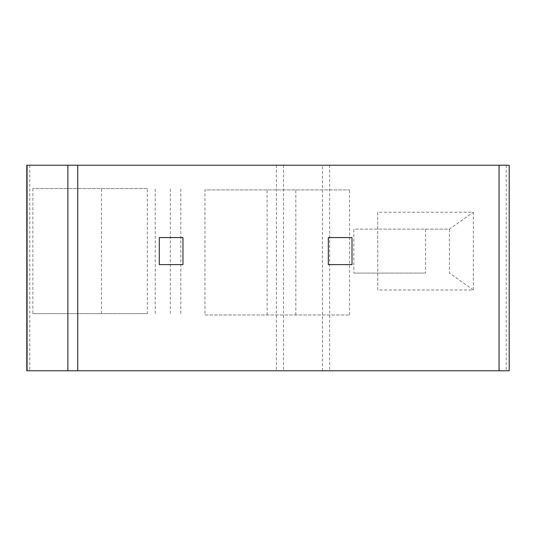 <?xml version="1.0" encoding="UTF-8"?>
<svg xmlns="http://www.w3.org/2000/svg" width="536" height="536" viewBox="0 0 536 536"><rect width="100%" height="100%" fill="white"/><g stroke="black" fill="none" stroke-linecap="round" stroke-linejoin="round"><path stroke-width="0.4" stroke-dasharray="2.68 2.01" d="M26.8 370.771L509.2 370.771L509.2 165.229L26.8 165.229M204.973 314.994L349.599 314.994L204.973 314.994L204.973 189.905L349.599 189.905L204.973 189.905M267.122 314.994L267.122 189.905M32.857 188.558L32.857 313.64L147.36 313.64L147.36 188.558L32.857 188.558L147.36 188.558M328.334 264.617L351.998 264.617L351.998 237.575L328.334 237.575L328.334 264.617M182.97 264.617L182.97 237.575L159.306 237.575L159.306 264.617L182.97 264.617M377.726 212.223L377.726 289.976L473.342 289.976L473.342 212.223L377.726 212.223L377.726 289.976M425.537 273.072L353.82 273.072L353.82 229.12L425.537 229.12L425.537 273.072L353.82 273.072M473.342 289.976L449.436 273.072L449.436 229.12L353.82 229.12M425.537 229.12L449.436 229.12L473.342 212.223M349.599 314.994L349.599 189.905M295.812 314.994L295.812 189.905M32.857 313.64L147.36 313.64M155.252 313.64L155.252 188.558M101.465 313.64L101.465 188.558M180.826 313.64L180.826 188.558M170.314 313.64L170.314 188.558M329.62 165.229L329.62 370.771M322.444 370.771L322.444 165.229M283.517 165.229L283.517 370.771M276.348 165.229L276.348 370.771M29.768 165.229L29.768 370.771M506.232 165.229L506.232 370.771"/><path stroke-width="0.8" d="M499.056 165.229L509.2 165.229L509.2 370.771L26.8 370.771L26.8 165.229L499.056 165.229L499.056 370.771M328.334 264.617L351.998 264.617L351.998 237.575L328.334 237.575L328.334 264.617M182.97 264.617L182.97 237.575L159.306 237.575L159.306 264.617L182.97 264.617M27.075 165.229L27.075 370.771M67.871 165.229L67.871 370.771M77.74 165.229L77.74 370.771"/></g></svg>

